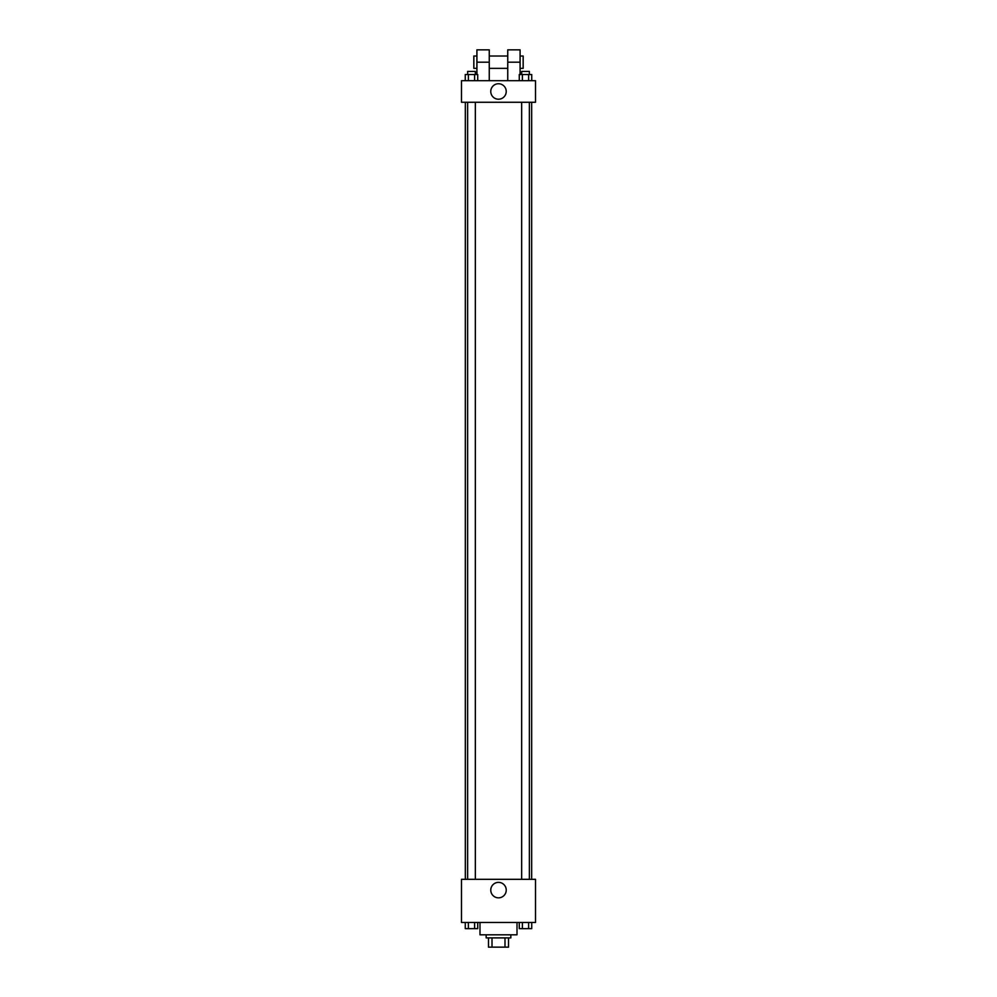 <?xml version="1.0" encoding="UTF-8"?>
<svg xmlns="http://www.w3.org/2000/svg" width="997" height="997" viewBox="0 0 997 997"><rect width="100%" height="100%" fill="white"/><g stroke="black" fill="none" stroke-linecap="round" stroke-linejoin="round"><path stroke-width="1.5" d="M504.993 937.903L504.993 947.15L488.48 947.15L488.48 937.903M504.993 947.15L508.52 947.15L508.52 937.903L508.52 947.15M510.838 934.812L510.838 937.903L486.162 937.903L486.162 934.812M492.007 937.903L492.007 947.15M479.993 922.487L479.993 934.812L517.007 934.812L517.007 922.487M535.501 922.487L461.499 922.487L461.499 879.317L535.501 879.317L535.501 922.487M506.239 890.109A7.739 7.739 0 0 1 494.637 896.802A7.739 7.739 0 0 1 494.637 883.404A7.739 7.739 0 0 1 506.239 890.109M531.675 102.267L531.675 879.317M521.655 879.317L521.655 102.267M475.345 102.267L475.345 879.317M535.501 102.267L461.499 102.267L461.499 80.682L535.501 80.682L535.501 102.267L461.499 102.267M531.737 922.487L531.737 928.643L519.275 928.643L519.275 922.487M528.622 922.487L528.622 928.643M522.391 922.487L522.391 928.643M529.37 928.643L521.655 928.668M477.725 922.487L477.725 928.643L465.263 928.643L465.263 922.487M474.609 922.487L474.609 928.643M468.378 922.487L468.378 928.643M475.345 928.643L467.63 928.668M531.737 80.682L531.737 74.513L519.275 74.513L519.275 80.682M528.622 74.513L528.622 80.682M522.391 74.513L522.391 80.682M521.655 74.513L521.655 71.435L529.37 71.435L529.37 74.513M477.725 80.682L477.725 74.513L465.263 74.513L465.263 80.682M474.609 74.513L474.609 80.682M468.378 74.513L468.378 80.682M467.63 74.513L467.63 71.435L475.345 71.435L475.345 74.513M490.761 91.475A7.739 7.739 0 0 1 502.363 84.782A7.739 7.739 0 0 1 502.363 98.18A7.739 7.739 0 0 1 490.761 91.475M507.747 80.682L507.747 62.188L520.085 62.188L520.085 49.85L507.747 49.85L507.747 62.188M507.747 56.019L489.253 56.019M476.915 74.513L476.915 62.188L489.253 62.188L489.253 80.682M489.253 62.188L489.253 49.85L476.915 49.85L476.915 62.188M520.085 74.513L520.085 62.188M520.085 68.357L523.163 68.357L523.163 56.019L520.085 56.019M476.915 56.019L473.837 56.019L473.837 68.357L476.915 68.357M465.325 102.267L465.325 879.317M529.37 879.317L529.37 102.267M467.63 102.267L467.63 879.317M507.747 68.357L489.253 68.357"/></g></svg>
